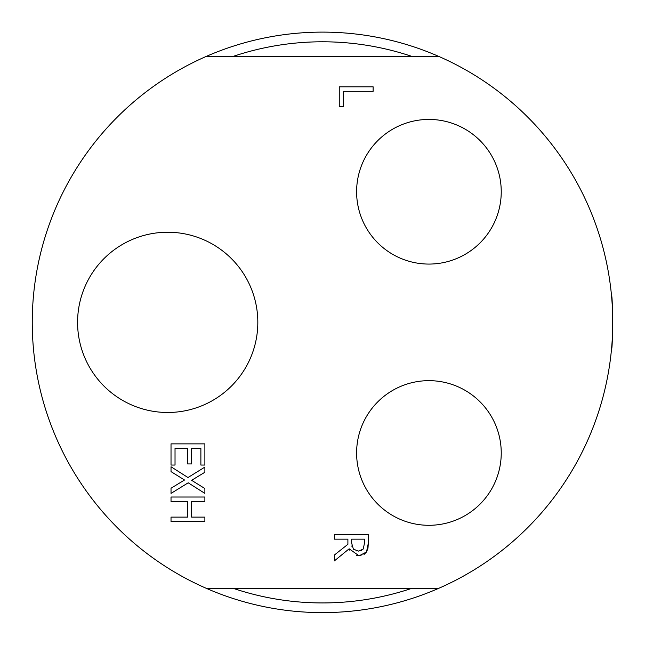 <?xml version="1.0" encoding="UTF-8"?>
<svg xmlns="http://www.w3.org/2000/svg" width="645" height="645" viewBox="0 0 645 645"><rect width="100%" height="100%" fill="white"/><g stroke="black" fill="none" stroke-linecap="round" stroke-linejoin="round"><path stroke-width="0.97" d="M206.505 56.3A290.25 290.25 0 0 1 438.495 56.3L206.505 56.3A290.25 290.25 0 0 0 206.505 588.425L438.495 588.425A290.25 290.25 0 0 1 206.505 588.425M611.524 348.969C612.855 350.598 612.855 294.12 611.524 295.757M351.654 543.098L353.412 549.218L358.733 551.136L363.232 549L364.385 543.622L364.385 539.147L351.654 539.147L351.654 543.098M428.925 264.071A72.321 72.321 0 0 1 366.296 155.59A72.321 72.321 0 0 1 491.554 155.59A72.321 72.321 0 0 1 428.925 264.071M428.925 525.296A72.321 72.321 0 0 1 366.296 416.815A72.321 72.321 0 0 1 491.554 416.815A72.321 72.321 0 0 1 428.925 525.296M411.566 588.425A280.575 280.575 0 0 1 233.434 588.425M233.434 56.3A280.575 280.575 0 0 1 411.566 56.3M438.495 588.425A290.25 290.25 0 0 0 438.495 56.3M104.369 258.234A90.131 90.131 0 0 1 251.074 288.13A90.131 90.131 0 0 1 167.7 412.486A90.131 90.131 0 0 1 104.369 258.234M171.022 521.612L171.022 517.113L187.598 517.113L187.598 501.528L171.022 501.528L171.022 497.021L204.884 497.021L204.884 501.528L191.605 501.528L191.605 517.113L204.884 517.113L204.884 521.612L171.022 521.612M373.124 91.316L343.269 91.316L343.269 106.433L339.262 106.433L339.262 86.817L373.124 86.817L373.124 91.316M171.022 493.401L171.022 488.241L184.526 480.009L171.022 471.616L171.022 466.754L187.985 477.542L204.884 467.085L204.884 472.245L191.63 480.315L204.884 488.547L204.884 493.401L188.203 482.807L171.022 493.401M191.605 463.932L187.598 463.932L187.598 448.372L175.029 448.372L175.029 465.053L171.022 465.053L171.022 443.873L204.884 443.873L204.884 465.053L200.877 465.053L200.877 448.372L191.605 448.372L191.605 463.932M334.424 534.649L368.287 534.649L368.287 543.372L366.497 551.991L359.096 555.829L349.155 548.806L334.424 560.852L334.424 555.006L347.897 544.307L347.897 539.147L334.424 539.147L334.424 534.649M361.079 555.668L356.322 555.53M349.784 550.225L349.155 548.806M367.972 548.234L366.497 551.991L363.982 554.539M368.287 543.372L367.981 548.169M360.869 550.814L361.353 550.62M356.048 550.798L356.451 550.903M351.864 545.912L352.001 546.597"/></g></svg>
